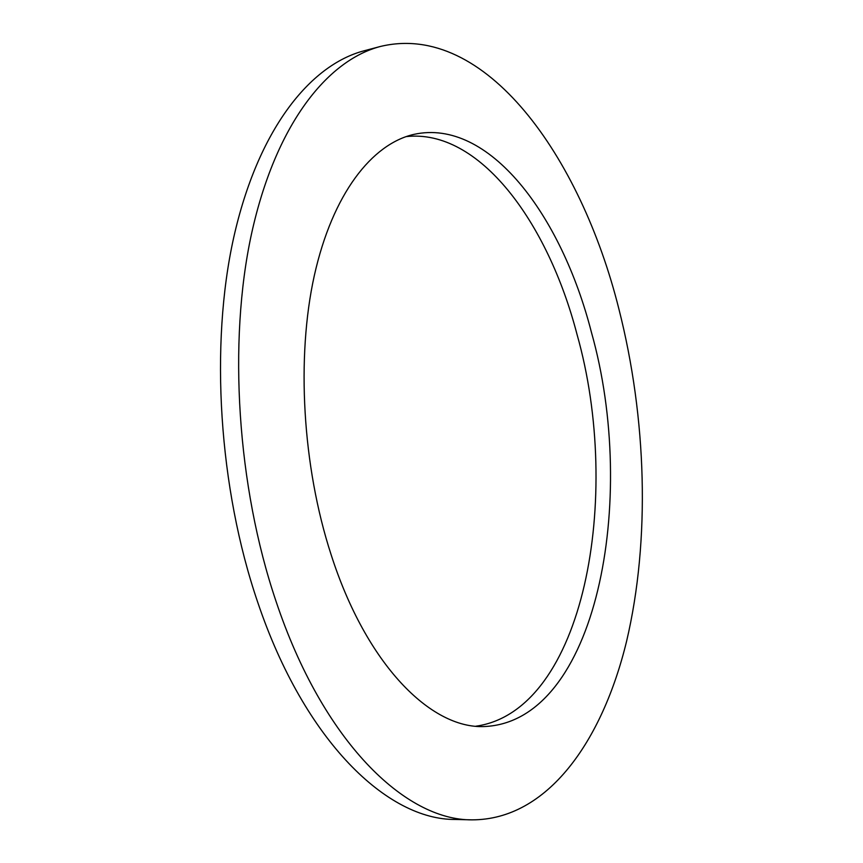<?xml version="1.0" encoding="UTF-8"?>
<svg xmlns="http://www.w3.org/2000/svg" width="863" height="863" viewBox="0 0 863 863"><rect width="100%" height="100%" fill="white"/><g stroke="black" fill="none" stroke-linecap="round" stroke-linejoin="round"><path stroke-width="1.29" d="M475.923 726.204C584.37 710.756 622.892 496.322 577.023 334.402C547.832 222.136 479.267 128.404 406.074 136.613M591.425 332.298C561.425 215.135 488.922 117.897 413.981 134.358C371.888 143.884 332.546 193.841 314.305 275.642C296.203 357.379 302.395 466.182 331.014 554.37C366.354 664.855 431.004 728.857 484.143 726.549C596.872 722.04 638.544 499.148 591.425 332.298M276.02 601.263C322.935 741.802 405.308 820.476 472.093 819.85C547.455 819.807 602.363 741.317 626.603 641.198C650.465 539.753 646.667 418.231 618.868 308.889C580.864 156.85 485.211 21.273 380.464 46.451C326.592 60.486 275.211 125.728 251.511 233.905C227.961 341.921 237.098 486.29 276.02 601.263M380.464 46.451L364.229 50.755C309.774 64.952 257.821 130.011 233.711 237.552C209.774 344.92 218.717 488.221 257.757 602.363C304.812 741.867 387.778 820.044 455.297 819.462L472.093 819.85"/></g></svg>
